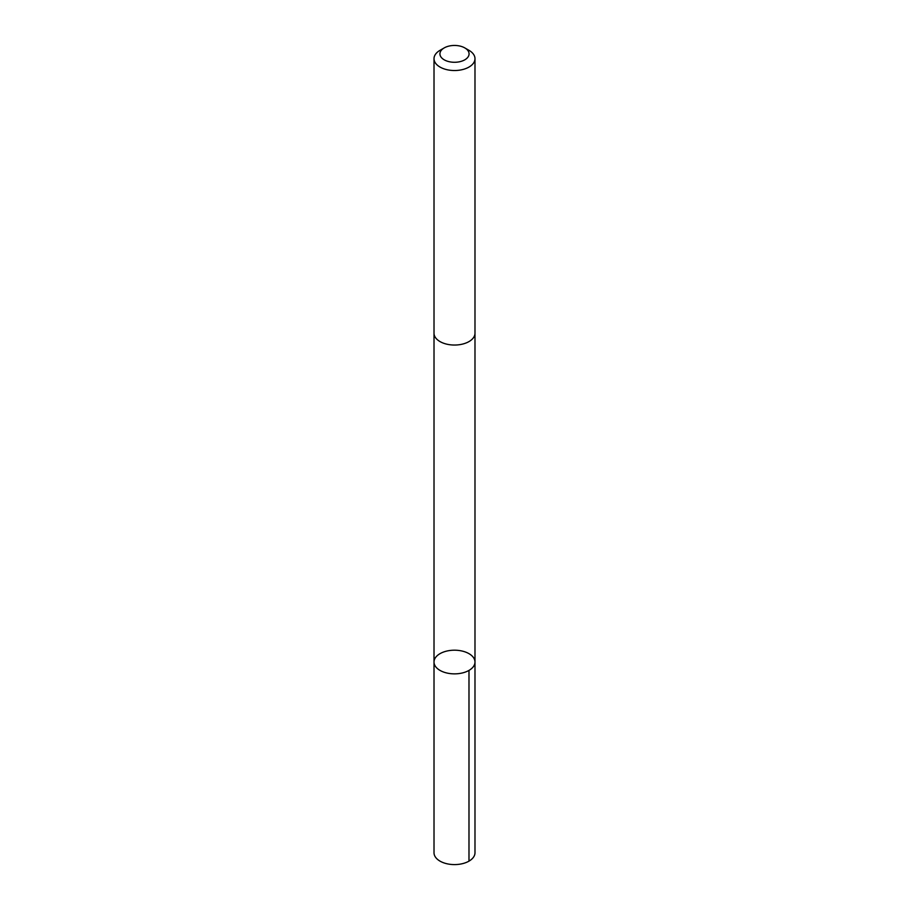 <?xml version="1.0" encoding="UTF-8"?>
<svg xmlns="http://www.w3.org/2000/svg" width="909" height="909" viewBox="0 0 909 909"><rect width="100%" height="100%" fill="white"/><g stroke="black" fill="none" stroke-linecap="round" stroke-linejoin="round"><path stroke-width="1.36" d="M440.91 653.173A20.487 11.828 180 0 1 462.908 651.242A20.487 11.828 180 0 1 474.987 662.036A20.487 11.828 180 0 1 454.5 673.864A20.487 11.828 180 0 1 434.013 662.036A20.487 11.828 180 0 1 440.91 653.173M434.013 852.767A20.487 11.828 0 0 0 446.092 863.55A20.487 11.828 0 0 0 468.09 861.618A20.487 11.828 0 0 0 474.987 852.767L474.987 662.036A20.487 11.828 180 0 1 454.5 673.864A20.487 11.828 180 0 1 434.013 662.036L434.013 852.767M444.194 47.916L440.013 50.325A20.487 11.828 0 0 0 434.013 58.699L434.013 333.217A20.487 11.828 0 0 0 446.092 344A20.487 11.828 0 0 0 468.09 342.068A20.487 11.828 0 0 0 474.987 333.217L474.987 58.699A20.487 11.828 0 0 0 468.987 50.325L464.806 47.916A14.578 8.42 0 0 0 444.194 47.916A14.578 8.42 0 0 0 443.887 59.63A14.578 8.42 0 0 0 464.169 60.164A14.578 8.42 0 0 0 464.806 47.916M434.013 58.699A20.487 11.828 0 0 0 446.092 69.482A20.487 11.828 0 0 0 468.09 67.55A20.487 11.828 0 0 0 474.987 58.699M468.987 670.399L468.987 861.13M434.013 333.523L434.013 662.036M474.987 333.523L474.987 662.036"/></g></svg>
